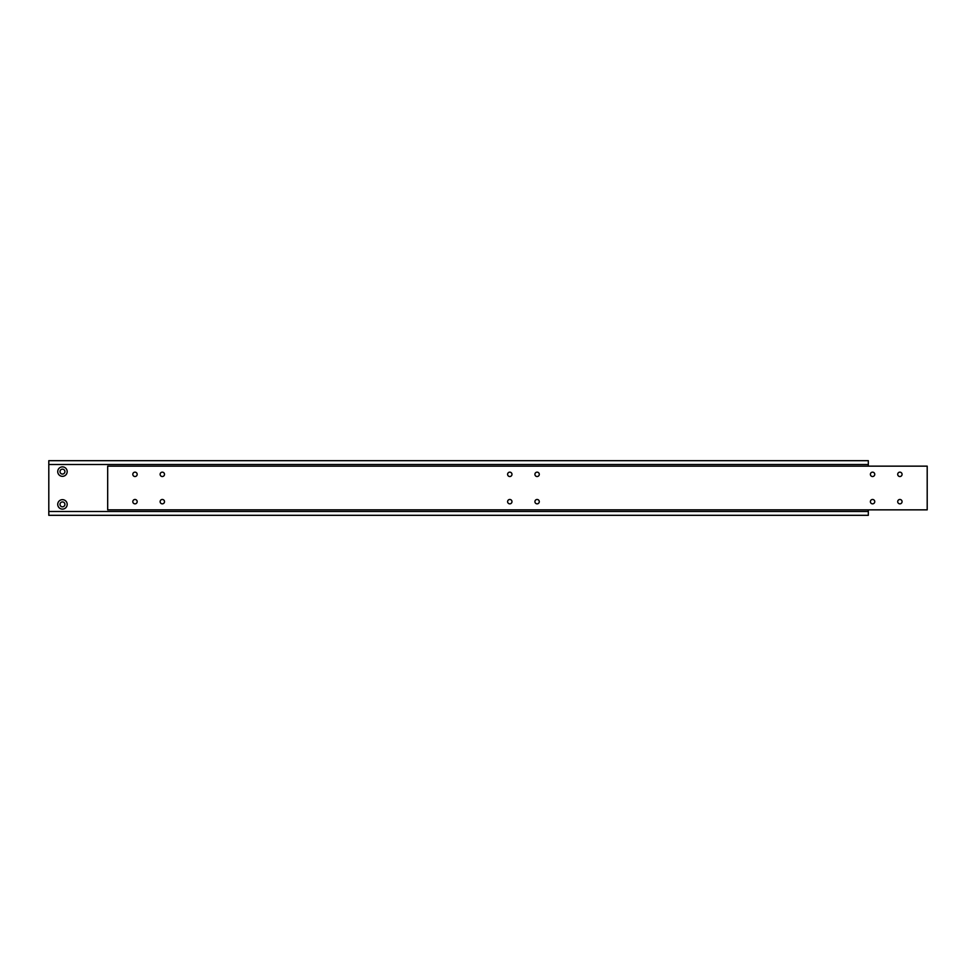 <?xml version="1.0" encoding="UTF-8"?>
<svg xmlns="http://www.w3.org/2000/svg" width="976" height="976" viewBox="0 0 976 976"><rect width="100%" height="100%" fill="white"/><g stroke="black" fill="none" stroke-linecap="round" stroke-linejoin="round"><path stroke-width="1.46" d="M902.068 474.336A2.184 2.184 0 0 0 899.884 472.152A2.184 2.184 0 0 0 897.7 474.336A2.184 2.184 0 0 0 899.884 476.532A2.184 2.184 0 0 0 902.068 474.336M874.752 474.336A2.184 2.184 0 0 0 872.568 472.152A2.184 2.184 0 0 0 870.385 474.336A2.184 2.184 0 0 0 872.568 476.532A2.184 2.184 0 0 0 874.752 474.336M539.289 474.336A2.184 2.184 0 0 0 537.105 472.152A2.184 2.184 0 0 0 534.921 474.336A2.184 2.184 0 0 0 537.105 476.532A2.184 2.184 0 0 0 539.289 474.336M137.177 501.664A2.184 2.184 0 0 0 134.993 499.468A2.184 2.184 0 0 0 132.809 501.664A2.184 2.184 0 0 0 134.993 503.848A2.184 2.184 0 0 0 137.177 501.664M164.505 501.664A2.184 2.184 0 0 0 162.309 499.468A2.184 2.184 0 0 0 160.125 501.664A2.184 2.184 0 0 0 162.309 503.848A2.184 2.184 0 0 0 164.505 501.664M511.973 501.664A2.184 2.184 0 0 0 509.789 499.468A2.184 2.184 0 0 0 507.605 501.664A2.184 2.184 0 0 0 509.789 503.848A2.184 2.184 0 0 0 511.973 501.664M539.289 501.664A2.184 2.184 0 0 0 537.105 499.468A2.184 2.184 0 0 0 534.921 501.664A2.184 2.184 0 0 0 537.105 503.848A2.184 2.184 0 0 0 539.289 501.664M902.068 501.664A2.184 2.184 0 0 0 899.884 499.468A2.184 2.184 0 0 0 897.7 501.664A2.184 2.184 0 0 0 899.884 503.848A2.184 2.184 0 0 0 902.068 501.664M511.973 474.336A2.184 2.184 0 0 0 509.789 472.152A2.184 2.184 0 0 0 507.605 474.336A2.184 2.184 0 0 0 509.789 476.532A2.184 2.184 0 0 0 511.973 474.336M164.505 474.336A2.184 2.184 0 0 0 162.309 472.152A2.184 2.184 0 0 0 160.125 474.336A2.184 2.184 0 0 0 162.309 476.532A2.184 2.184 0 0 0 164.505 474.336M137.177 474.336A2.184 2.184 0 0 0 134.993 472.152A2.184 2.184 0 0 0 132.809 474.336A2.184 2.184 0 0 0 134.993 476.532A2.184 2.184 0 0 0 137.177 474.336M874.752 501.664A2.184 2.184 0 0 0 872.568 499.468A2.184 2.184 0 0 0 870.385 501.664A2.184 2.184 0 0 0 872.568 503.848A2.184 2.184 0 0 0 874.752 501.664M927.2 466.15L107.677 466.15L107.677 509.85L927.2 509.85L927.2 466.15M64.916 504.385A2.464 2.464 0 0 0 62.464 501.932A2.464 2.464 0 0 0 60 504.385A2.464 2.464 0 0 0 62.464 506.849A2.464 2.464 0 0 0 64.916 504.385M67.185 504.385A4.721 4.721 0 0 0 62.464 499.663A4.721 4.721 0 0 0 57.73 504.385A4.721 4.721 0 0 0 62.464 509.118A4.721 4.721 0 0 0 67.185 504.385M64.916 471.615A2.464 2.464 0 0 0 62.464 469.151A2.464 2.464 0 0 0 60 471.615A2.464 2.464 0 0 0 62.464 474.068A2.464 2.464 0 0 0 64.916 471.615M67.185 471.615A4.721 4.721 0 0 0 62.464 466.882A4.721 4.721 0 0 0 57.73 471.615A4.721 4.721 0 0 0 62.464 476.337A4.721 4.721 0 0 0 67.185 471.615M868.323 466.15L868.323 460.684L48.8 460.684L48.8 515.316L868.323 515.316L868.323 511.497L48.8 511.497M868.323 509.85L868.323 511.497M868.323 464.503L48.8 464.503"/></g></svg>

